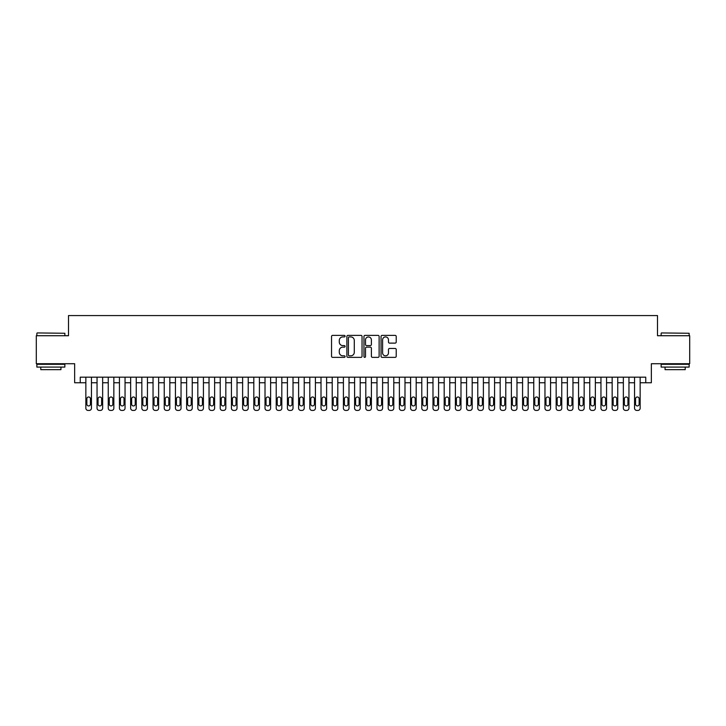 <?xml version="1.0" encoding="UTF-8"?>
<svg xmlns="http://www.w3.org/2000/svg" width="726" height="726" viewBox="0 0 726 726"><rect width="100%" height="100%" fill="white"/><g stroke="black" fill="none" stroke-linecap="round" stroke-linejoin="round"><path stroke-width="1.09" d="M345.086 336.147A0.771 0.771 0 0 0 344.315 335.376L332.635 335.376A1.098 1.098 0 0 0 331.537 336.483L331.537 356.266A1.098 1.098 0 0 0 332.635 357.364L344.315 357.364A0.771 0.771 0 0 0 345.086 356.593A0.771 0.771 0 0 0 344.315 355.822L342.799 355.822A3.521 3.521 0 0 1 339.287 352.31L339.287 350.658A3.521 3.521 0 0 1 342.799 347.137L344.315 347.137A0.771 0.771 0 0 0 345.086 346.375A0.771 0.771 0 0 0 344.315 345.603L342.799 345.603A3.521 3.521 0 0 1 339.287 342.082L339.287 340.44A3.521 3.521 0 0 1 342.799 336.918L344.315 336.918A0.771 0.771 0 0 0 345.086 336.147M395.125 343.126A1.098 1.098 0 0 0 396.224 342.028L396.224 336.483A1.098 1.098 0 0 0 395.125 335.376L382.148 335.376A1.098 1.098 0 0 0 381.05 336.483L381.05 356.266A1.098 1.098 0 0 0 382.148 357.364L395.125 357.364A1.098 1.098 0 0 0 396.224 356.266L396.224 349.56A1.098 1.098 0 0 0 395.125 348.462L389.572 348.462A1.098 1.098 0 0 0 388.474 349.56L388.474 352.881A2.94 2.94 0 0 1 385.533 355.822A2.94 2.94 0 0 1 382.593 352.881L382.593 339.859A2.94 2.94 0 0 1 385.533 336.918A2.94 2.94 0 0 1 388.474 339.859L388.474 342.028A1.098 1.098 0 0 0 389.572 343.126L395.125 343.126M645.75 382.765L651.349 382.765L651.349 363.726L689.7 363.726L689.7 335.73L657.502 335.73L657.502 315.574L68.498 315.574L68.498 335.73L36.3 335.73L36.3 363.726L74.651 363.726L74.651 382.765L85.849 382.765L85.849 408.184A2.242 2.242 0 0 0 88.091 410.426L89.207 410.426A2.242 2.242 0 0 0 91.449 408.184L91.449 382.765L97.048 382.765L97.048 408.184A2.242 2.242 0 0 0 99.29 410.426L100.406 410.426A2.242 2.242 0 0 0 102.647 408.184L102.647 382.765L108.247 382.765L108.247 408.184A2.242 2.242 0 0 0 110.488 410.426L111.604 410.426A2.242 2.242 0 0 0 113.846 408.184L113.846 382.765L119.445 382.765L119.445 408.184A2.242 2.242 0 0 0 121.687 410.426L122.803 410.426A2.242 2.242 0 0 0 125.044 408.184L125.044 382.765L130.644 382.765L130.644 408.184A2.242 2.242 0 0 0 132.885 410.426L134.001 410.426A2.242 2.242 0 0 0 136.243 408.184L136.243 382.765L141.842 382.765L141.842 408.184A2.242 2.242 0 0 0 144.084 410.426L145.2 410.426A2.242 2.242 0 0 0 147.442 408.184L147.442 382.765L153.041 382.765L153.041 408.184A2.242 2.242 0 0 0 155.282 410.426L156.399 410.426A2.242 2.242 0 0 0 158.64 408.184L158.64 382.765L164.239 382.765L164.239 408.184A2.242 2.242 0 0 0 166.472 410.426L167.597 410.426A2.242 2.242 0 0 0 169.839 408.184L169.839 382.765L175.438 382.765L175.438 408.184A2.242 2.242 0 0 0 177.67 410.426L178.796 410.426A2.242 2.242 0 0 0 181.037 408.184L181.037 382.765L186.636 382.765L186.636 408.184A2.242 2.242 0 0 0 188.869 410.426L189.994 410.426A2.242 2.242 0 0 0 192.236 408.184L192.236 382.765L197.826 382.765L197.826 408.184A2.242 2.242 0 0 0 200.067 410.426L201.193 410.426A2.242 2.242 0 0 0 203.425 408.184L203.425 382.765L209.024 382.765L209.024 408.184A2.242 2.242 0 0 0 211.266 410.426L212.391 410.426A2.242 2.242 0 0 0 214.624 408.184L214.624 382.765L220.223 382.765L220.223 408.184A2.242 2.242 0 0 0 222.465 410.426L223.59 410.426A2.242 2.242 0 0 0 225.822 408.184L225.822 382.765L231.422 382.765L231.422 408.184A2.242 2.242 0 0 0 233.663 410.426L234.779 410.426A2.242 2.242 0 0 0 237.021 408.184L237.021 382.765L242.62 382.765L242.62 408.184A2.242 2.242 0 0 0 244.862 410.426L245.978 410.426A2.242 2.242 0 0 0 248.219 408.184L248.219 382.765L253.819 382.765L253.819 408.184A2.242 2.242 0 0 0 256.06 410.426L257.176 410.426A2.242 2.242 0 0 0 259.418 408.184L259.418 382.765L265.017 382.765L265.017 408.184A2.242 2.242 0 0 0 267.259 410.426L268.375 410.426A2.242 2.242 0 0 0 270.616 408.184L270.616 382.765L276.216 382.765L276.216 408.184A2.242 2.242 0 0 0 278.457 410.426L279.574 410.426A2.242 2.242 0 0 0 281.815 408.184L281.815 382.765L287.414 382.765L287.414 408.184A2.242 2.242 0 0 0 289.656 410.426L290.772 410.426A2.242 2.242 0 0 0 293.014 408.184L293.014 382.765L298.613 382.765L298.613 408.184A2.242 2.242 0 0 0 300.854 410.426L301.971 410.426A2.242 2.242 0 0 0 304.212 408.184L304.212 382.765L309.811 382.765L309.811 408.184A2.242 2.242 0 0 0 312.053 410.426L313.169 410.426A2.242 2.242 0 0 0 315.411 408.184L315.411 382.765L321.01 382.765L321.01 408.184A2.242 2.242 0 0 0 323.251 410.426L324.368 410.426A2.242 2.242 0 0 0 326.609 408.184L326.609 382.765L332.209 382.765L332.209 408.184A2.242 2.242 0 0 0 334.441 410.426L335.566 410.426A2.242 2.242 0 0 0 337.808 408.184L337.808 382.765L343.407 382.765L343.407 408.184A2.242 2.242 0 0 0 345.64 410.426L346.765 410.426A2.242 2.242 0 0 0 349.006 408.184L349.006 382.765L354.606 382.765L354.606 408.184A2.242 2.242 0 0 0 356.838 410.426L357.963 410.426A2.242 2.242 0 0 0 360.205 408.184L360.205 382.765L365.795 382.765L365.795 408.184A2.242 2.242 0 0 0 368.037 410.426L369.162 410.426A2.242 2.242 0 0 0 371.394 408.184L371.394 382.765L376.994 382.765L376.994 408.184A2.242 2.242 0 0 0 379.235 410.426L380.36 410.426A2.242 2.242 0 0 0 382.593 408.184L382.593 382.765L388.192 382.765L388.192 408.184A2.242 2.242 0 0 0 390.434 410.426L391.559 410.426A2.242 2.242 0 0 0 393.791 408.184L393.791 382.765L399.391 382.765L399.391 408.184A2.242 2.242 0 0 0 401.632 410.426L402.748 410.426A2.242 2.242 0 0 0 404.99 408.184L404.99 382.765L410.589 382.765L410.589 408.184A2.242 2.242 0 0 0 412.831 410.426L413.947 410.426A2.242 2.242 0 0 0 416.189 408.184L416.189 382.765L421.788 382.765L421.788 408.184A2.242 2.242 0 0 0 424.029 410.426L425.146 410.426A2.242 2.242 0 0 0 427.387 408.184L427.387 382.765L432.986 382.765L432.986 408.184A2.242 2.242 0 0 0 435.228 410.426L436.344 410.426A2.242 2.242 0 0 0 438.586 408.184L438.586 382.765L444.185 382.765L444.185 408.184A2.242 2.242 0 0 0 446.426 410.426L447.543 410.426A2.242 2.242 0 0 0 449.784 408.184L449.784 382.765L455.383 382.765L455.383 408.184A2.242 2.242 0 0 0 457.625 410.426L458.741 410.426A2.242 2.242 0 0 0 460.983 408.184L460.983 382.765L466.582 382.765L466.582 408.184A2.242 2.242 0 0 0 468.824 410.426L469.94 410.426A2.242 2.242 0 0 0 472.181 408.184L472.181 382.765L477.781 382.765L477.781 408.184A2.242 2.242 0 0 0 480.022 410.426L481.138 410.426A2.242 2.242 0 0 0 483.38 408.184L483.38 382.765L488.979 382.765L488.979 408.184A2.242 2.242 0 0 0 491.221 410.426L492.337 410.426A2.242 2.242 0 0 0 494.578 408.184L494.578 382.765L500.178 382.765L500.178 408.184A2.242 2.242 0 0 0 502.41 410.426L503.535 410.426A2.242 2.242 0 0 0 505.777 408.184L505.777 382.765L511.376 382.765L511.376 408.184A2.242 2.242 0 0 0 513.609 410.426L514.734 410.426A2.242 2.242 0 0 0 516.976 408.184L516.976 382.765L522.575 382.765L522.575 408.184A2.242 2.242 0 0 0 524.807 410.426L525.933 410.426A2.242 2.242 0 0 0 528.174 408.184L528.174 382.765L533.764 382.765L533.764 408.184A2.242 2.242 0 0 0 536.006 410.426L537.131 410.426A2.242 2.242 0 0 0 539.364 408.184L539.364 382.765L544.963 382.765L544.963 408.184A2.242 2.242 0 0 0 547.204 410.426L548.33 410.426A2.242 2.242 0 0 0 550.562 408.184L550.562 382.765L556.161 382.765L556.161 408.184A2.242 2.242 0 0 0 558.403 410.426L559.528 410.426A2.242 2.242 0 0 0 561.761 408.184L561.761 382.765L567.36 382.765L567.36 408.184A2.242 2.242 0 0 0 569.601 410.426L570.718 410.426A2.242 2.242 0 0 0 572.959 408.184L572.959 382.765L578.558 382.765L578.558 408.184A2.242 2.242 0 0 0 580.8 410.426L581.916 410.426A2.242 2.242 0 0 0 584.158 408.184L584.158 382.765L589.757 382.765L589.757 408.184A2.242 2.242 0 0 0 591.999 410.426L593.115 410.426A2.242 2.242 0 0 0 595.356 408.184L595.356 382.765L600.956 382.765L600.956 408.184A2.242 2.242 0 0 0 603.197 410.426L604.313 410.426A2.242 2.242 0 0 0 606.555 408.184L606.555 382.765L612.154 382.765L612.154 408.184A2.242 2.242 0 0 0 614.396 410.426L615.512 410.426A2.242 2.242 0 0 0 617.753 408.184L617.753 382.765L623.353 382.765L623.353 408.184A2.242 2.242 0 0 0 625.594 410.426L626.71 410.426A2.242 2.242 0 0 0 628.952 408.184L628.952 382.765L634.551 382.765L634.551 408.184A2.242 2.242 0 0 0 636.793 410.426L637.909 410.426A2.242 2.242 0 0 0 640.15 408.184L640.15 382.765L645.75 382.765L645.75 377.166L80.25 377.166L80.25 382.765M362.038 336.483A1.098 1.098 0 0 0 360.94 335.376L347.972 335.376A1.098 1.098 0 0 0 346.874 336.483L346.874 356.266A1.098 1.098 0 0 0 347.972 357.364L360.94 357.364A1.098 1.098 0 0 0 362.038 356.266L362.038 336.483M365.06 335.376L378.028 335.376A1.098 1.098 0 0 1 379.126 336.483L379.126 356.266A1.098 1.098 0 0 1 378.028 357.364L372.483 357.364A1.098 1.098 0 0 1 371.385 356.266L371.385 348.244A1.098 1.098 0 0 0 370.278 347.137L366.603 347.137A1.098 1.098 0 0 0 365.505 348.244L365.505 356.593A0.771 0.771 0 0 1 364.733 357.364A0.771 0.771 0 0 1 363.962 356.593L363.962 336.483A1.098 1.098 0 0 1 365.06 335.376M349.179 336.918A0.771 0.771 0 0 0 348.407 337.69L348.407 355.05A0.771 0.771 0 0 0 349.179 355.822L350.776 355.822A3.521 3.521 0 0 0 354.288 352.31L354.288 340.44A3.521 3.521 0 0 0 350.776 336.918L349.179 336.918M371.385 339.913A2.94 2.94 0 0 0 368.445 336.973A2.94 2.94 0 0 0 365.505 339.913L365.505 344.505A1.098 1.098 0 0 0 366.603 345.603L370.278 345.603A1.098 1.098 0 0 0 371.385 344.505L371.385 339.913M91.449 377.166L91.449 408.184M85.849 377.166L85.849 408.184M90.441 404.155A1.788 1.788 0 0 1 88.654 405.943A1.788 1.788 0 0 1 86.857 404.155L86.857 398.774A1.788 1.788 0 0 1 88.654 396.986A1.788 1.788 0 0 1 90.441 398.774L90.441 404.155M88.091 410.426L89.207 410.426M37.198 332.935L64.859 333.27L37.198 332.935M50.856 367.084L36.863 367.084L36.863 364.289L64.859 364.289L64.859 367.084L50.856 367.084M60.939 367.084L60.939 369.661L40.783 369.661L40.783 367.084M661.477 332.935L689.137 333.27L661.477 332.935M675.144 367.084L661.141 367.084L661.141 364.289L689.137 364.289L689.137 367.084L675.144 367.084M685.217 367.084L685.217 369.661L665.061 369.661L665.061 367.084M102.647 377.166L102.647 408.184M97.048 377.166L97.048 408.184M101.64 404.155A1.788 1.788 0 0 1 99.852 405.943A1.788 1.788 0 0 1 98.055 404.155L98.055 398.774A1.788 1.788 0 0 1 99.852 396.986A1.788 1.788 0 0 1 101.64 398.774L101.64 404.155M99.29 410.426L100.406 410.426M113.846 377.166L113.846 408.184M108.247 377.166L108.247 408.184M112.839 404.155A1.788 1.788 0 0 1 111.051 405.943A1.788 1.788 0 0 1 109.254 404.155L109.254 398.774A1.788 1.788 0 0 1 111.051 396.986A1.788 1.788 0 0 1 112.839 398.774L112.839 404.155M110.488 410.426L111.604 410.426M125.044 377.166L125.044 408.184M119.445 377.166L119.445 408.184M124.037 404.155A1.788 1.788 0 0 1 122.24 405.943A1.788 1.788 0 0 1 120.452 404.155L120.452 398.774A1.788 1.788 0 0 1 122.24 396.986A1.788 1.788 0 0 1 124.037 398.774L124.037 404.155M121.687 410.426L122.803 410.426M136.243 377.166L136.243 408.184M130.644 377.166L130.644 408.184M135.236 404.155A1.788 1.788 0 0 1 133.439 405.943A1.788 1.788 0 0 1 131.651 404.155L131.651 398.774A1.788 1.788 0 0 1 133.439 396.986A1.788 1.788 0 0 1 135.236 398.774L135.236 404.155M132.885 410.426L134.001 410.426M147.442 377.166L147.442 408.184M141.842 377.166L141.842 408.184M146.434 404.155A1.788 1.788 0 0 1 144.637 405.943A1.788 1.788 0 0 1 142.85 404.155L142.85 398.774A1.788 1.788 0 0 1 144.637 396.986A1.788 1.788 0 0 1 146.434 398.774L146.434 404.155M144.084 410.426L145.2 410.426M158.64 377.166L158.64 408.184M153.041 377.166L153.041 408.184M157.633 404.155A1.788 1.788 0 0 1 155.836 405.943A1.788 1.788 0 0 1 154.048 404.155L154.048 398.774A1.788 1.788 0 0 1 155.836 396.986A1.788 1.788 0 0 1 157.633 398.774L157.633 404.155M155.282 410.426L156.399 410.426M169.839 377.166L169.839 408.184M164.239 377.166L164.239 408.184M168.831 404.155A1.788 1.788 0 0 1 167.034 405.943A1.788 1.788 0 0 1 165.247 404.155L165.247 398.774A1.788 1.788 0 0 1 167.034 396.986A1.788 1.788 0 0 1 168.831 398.774L168.831 404.155M166.472 410.426L167.597 410.426M181.037 377.166L181.037 408.184M175.438 377.166L175.438 408.184M180.03 404.155A1.788 1.788 0 0 1 178.233 405.943A1.788 1.788 0 0 1 176.445 404.155L176.445 398.774A1.788 1.788 0 0 1 178.233 396.986A1.788 1.788 0 0 1 180.03 398.774L180.03 404.155M177.67 410.426L178.796 410.426M192.236 377.166L192.236 408.184M186.636 377.166L186.636 408.184M191.219 404.155A1.788 1.788 0 0 1 189.432 405.943A1.788 1.788 0 0 1 187.644 404.155L187.644 398.774A1.788 1.788 0 0 1 189.432 396.986A1.788 1.788 0 0 1 191.219 398.774L191.219 404.155M188.869 410.426L189.994 410.426M203.425 377.166L203.425 408.184M197.826 377.166L197.826 408.184M202.418 404.155A1.788 1.788 0 0 1 200.63 405.943A1.788 1.788 0 0 1 198.842 404.155L198.842 398.774A1.788 1.788 0 0 1 200.63 396.986A1.788 1.788 0 0 1 202.418 398.774L202.418 404.155M200.067 410.426L201.193 410.426M214.624 377.166L214.624 408.184M209.024 377.166L209.024 408.184M213.616 404.155A1.788 1.788 0 0 1 211.829 405.943A1.788 1.788 0 0 1 210.032 404.155L210.032 398.774A1.788 1.788 0 0 1 211.829 396.986A1.788 1.788 0 0 1 213.616 398.774L213.616 404.155M211.266 410.426L212.391 410.426M225.822 377.166L225.822 408.184M220.223 377.166L220.223 408.184M224.815 404.155A1.788 1.788 0 0 1 223.027 405.943A1.788 1.788 0 0 1 221.23 404.155L221.23 398.774A1.788 1.788 0 0 1 223.027 396.986A1.788 1.788 0 0 1 224.815 398.774L224.815 404.155M222.465 410.426L223.59 410.426M237.021 377.166L237.021 408.184M231.422 377.166L231.422 408.184M236.014 404.155A1.788 1.788 0 0 1 234.226 405.943A1.788 1.788 0 0 1 232.429 404.155L232.429 398.774A1.788 1.788 0 0 1 234.226 396.986A1.788 1.788 0 0 1 236.014 398.774L236.014 404.155M233.663 410.426L234.779 410.426M248.219 377.166L248.219 408.184M242.62 377.166L242.62 408.184M247.212 404.155A1.788 1.788 0 0 1 245.424 405.943A1.788 1.788 0 0 1 243.627 404.155L243.627 398.774A1.788 1.788 0 0 1 245.424 396.986A1.788 1.788 0 0 1 247.212 398.774L247.212 404.155M244.862 410.426L245.978 410.426M259.418 377.166L259.418 408.184M253.819 377.166L253.819 408.184M258.411 404.155A1.788 1.788 0 0 1 256.623 405.943A1.788 1.788 0 0 1 254.826 404.155L254.826 398.774A1.788 1.788 0 0 1 256.623 396.986A1.788 1.788 0 0 1 258.411 398.774L258.411 404.155M256.06 410.426L257.176 410.426M270.616 377.166L270.616 408.184M265.017 377.166L265.017 408.184M269.609 404.155A1.788 1.788 0 0 1 267.821 405.943A1.788 1.788 0 0 1 266.025 404.155L266.025 398.774A1.788 1.788 0 0 1 267.821 396.986A1.788 1.788 0 0 1 269.609 398.774L269.609 404.155M267.259 410.426L268.375 410.426M281.815 377.166L281.815 408.184M276.216 377.166L276.216 408.184M280.808 404.155A1.788 1.788 0 0 1 279.02 405.943A1.788 1.788 0 0 1 277.223 404.155L277.223 398.774A1.788 1.788 0 0 1 279.02 396.986A1.788 1.788 0 0 1 280.808 398.774L280.808 404.155M278.457 410.426L279.574 410.426M293.014 377.166L293.014 408.184M287.414 377.166L287.414 408.184M292.006 404.155A1.788 1.788 0 0 1 290.209 405.943A1.788 1.788 0 0 1 288.422 404.155L288.422 398.774A1.788 1.788 0 0 1 290.209 396.986A1.788 1.788 0 0 1 292.006 398.774L292.006 404.155M289.656 410.426L290.772 410.426M304.212 377.166L304.212 408.184M298.613 377.166L298.613 408.184M303.205 404.155A1.788 1.788 0 0 1 301.408 405.943A1.788 1.788 0 0 1 299.62 404.155L299.62 398.774A1.788 1.788 0 0 1 301.408 396.986A1.788 1.788 0 0 1 303.205 398.774L303.205 404.155M300.854 410.426L301.971 410.426M315.411 377.166L315.411 408.184M309.811 377.166L309.811 408.184M314.403 404.155A1.788 1.788 0 0 1 312.607 405.943A1.788 1.788 0 0 1 310.819 404.155L310.819 398.774A1.788 1.788 0 0 1 312.607 396.986A1.788 1.788 0 0 1 314.403 398.774L314.403 404.155M312.053 410.426L313.169 410.426M326.609 377.166L326.609 408.184M321.01 377.166L321.01 408.184M325.602 404.155A1.788 1.788 0 0 1 323.805 405.943A1.788 1.788 0 0 1 322.017 404.155L322.017 398.774A1.788 1.788 0 0 1 323.805 396.986A1.788 1.788 0 0 1 325.602 398.774L325.602 404.155M323.251 410.426L324.368 410.426M337.808 377.166L337.808 408.184M332.209 377.166L332.209 408.184M336.8 404.155A1.788 1.788 0 0 1 335.004 405.943A1.788 1.788 0 0 1 333.216 404.155L333.216 398.774A1.788 1.788 0 0 1 335.004 396.986A1.788 1.788 0 0 1 336.8 398.774L336.8 404.155M334.441 410.426L335.566 410.426M349.006 377.166L349.006 408.184M343.407 377.166L343.407 408.184M347.999 404.155A1.788 1.788 0 0 1 346.202 405.943A1.788 1.788 0 0 1 344.414 404.155L344.414 398.774A1.788 1.788 0 0 1 346.202 396.986A1.788 1.788 0 0 1 347.999 398.774L347.999 404.155M345.64 410.426L346.765 410.426M360.205 377.166L360.205 408.184M354.606 377.166L354.606 408.184M359.188 404.155A1.788 1.788 0 0 1 357.401 405.943A1.788 1.788 0 0 1 355.613 404.155L355.613 398.774A1.788 1.788 0 0 1 357.401 396.986A1.788 1.788 0 0 1 359.188 398.774L359.188 404.155M356.838 410.426L357.963 410.426M371.394 377.166L371.394 408.184M365.795 377.166L365.795 408.184M370.387 404.155A1.788 1.788 0 0 1 368.599 405.943A1.788 1.788 0 0 1 366.811 404.155L366.811 398.774A1.788 1.788 0 0 1 368.599 396.986A1.788 1.788 0 0 1 370.387 398.774L370.387 404.155M368.037 410.426L369.162 410.426M382.593 377.166L382.593 408.184M376.994 377.166L376.994 408.184M381.586 404.155A1.788 1.788 0 0 1 379.798 405.943A1.788 1.788 0 0 1 378.001 404.155L378.001 398.774A1.788 1.788 0 0 1 379.798 396.986A1.788 1.788 0 0 1 381.586 398.774L381.586 404.155M379.235 410.426L380.36 410.426M393.791 377.166L393.791 408.184M388.192 377.166L388.192 408.184M392.784 404.155A1.788 1.788 0 0 1 390.996 405.943A1.788 1.788 0 0 1 389.2 404.155L389.2 398.774A1.788 1.788 0 0 1 390.996 396.986A1.788 1.788 0 0 1 392.784 398.774L392.784 404.155M390.434 410.426L391.559 410.426M404.99 377.166L404.99 408.184M399.391 377.166L399.391 408.184M403.983 404.155A1.788 1.788 0 0 1 402.195 405.943A1.788 1.788 0 0 1 400.398 404.155L400.398 398.774A1.788 1.788 0 0 1 402.195 396.986A1.788 1.788 0 0 1 403.983 398.774L403.983 404.155M401.632 410.426L402.748 410.426M416.189 377.166L416.189 408.184M410.589 377.166L410.589 408.184M415.181 404.155A1.788 1.788 0 0 1 413.393 405.943A1.788 1.788 0 0 1 411.597 404.155L411.597 398.774A1.788 1.788 0 0 1 413.393 396.986A1.788 1.788 0 0 1 415.181 398.774L415.181 404.155M412.831 410.426L413.947 410.426M427.387 377.166L427.387 408.184M421.788 377.166L421.788 408.184M426.38 404.155A1.788 1.788 0 0 1 424.592 405.943A1.788 1.788 0 0 1 422.795 404.155L422.795 398.774A1.788 1.788 0 0 1 424.592 396.986A1.788 1.788 0 0 1 426.38 398.774L426.38 404.155M424.029 410.426L425.146 410.426M438.586 377.166L438.586 408.184M432.986 377.166L432.986 408.184M437.578 404.155A1.788 1.788 0 0 1 435.791 405.943A1.788 1.788 0 0 1 433.994 404.155L433.994 398.774A1.788 1.788 0 0 1 435.791 396.986A1.788 1.788 0 0 1 437.578 398.774L437.578 404.155M435.228 410.426L436.344 410.426M449.784 377.166L449.784 408.184M444.185 377.166L444.185 408.184M448.777 404.155A1.788 1.788 0 0 1 446.98 405.943A1.788 1.788 0 0 1 445.192 404.155L445.192 398.774A1.788 1.788 0 0 1 446.98 396.986A1.788 1.788 0 0 1 448.777 398.774L448.777 404.155M446.426 410.426L447.543 410.426M460.983 377.166L460.983 408.184M455.383 377.166L455.383 408.184M459.975 404.155A1.788 1.788 0 0 1 458.179 405.943A1.788 1.788 0 0 1 456.391 404.155L456.391 398.774A1.788 1.788 0 0 1 458.179 396.986A1.788 1.788 0 0 1 459.975 398.774L459.975 404.155M457.625 410.426L458.741 410.426M472.181 377.166L472.181 408.184M466.582 377.166L466.582 408.184M471.174 404.155A1.788 1.788 0 0 1 469.377 405.943A1.788 1.788 0 0 1 467.589 404.155L467.589 398.774A1.788 1.788 0 0 1 469.377 396.986A1.788 1.788 0 0 1 471.174 398.774L471.174 404.155M468.824 410.426L469.94 410.426M483.38 377.166L483.38 408.184M477.781 377.166L477.781 408.184M482.373 404.155A1.788 1.788 0 0 1 480.576 405.943A1.788 1.788 0 0 1 478.788 404.155L478.788 398.774A1.788 1.788 0 0 1 480.576 396.986A1.788 1.788 0 0 1 482.373 398.774L482.373 404.155M480.022 410.426L481.138 410.426M494.578 377.166L494.578 408.184M488.979 377.166L488.979 408.184M493.571 404.155A1.788 1.788 0 0 1 491.774 405.943A1.788 1.788 0 0 1 489.986 404.155L489.986 398.774A1.788 1.788 0 0 1 491.774 396.986A1.788 1.788 0 0 1 493.571 398.774L493.571 404.155M491.221 410.426L492.337 410.426M505.777 377.166L505.777 408.184M500.178 377.166L500.178 408.184M504.77 404.155A1.788 1.788 0 0 1 502.973 405.943A1.788 1.788 0 0 1 501.185 404.155L501.185 398.774A1.788 1.788 0 0 1 502.973 396.986A1.788 1.788 0 0 1 504.77 398.774L504.77 404.155M502.41 410.426L503.535 410.426M516.976 377.166L516.976 408.184M511.376 377.166L511.376 408.184M515.968 404.155A1.788 1.788 0 0 1 514.171 405.943A1.788 1.788 0 0 1 512.384 404.155L512.384 398.774A1.788 1.788 0 0 1 514.171 396.986A1.788 1.788 0 0 1 515.968 398.774L515.968 404.155M513.609 410.426L514.734 410.426M528.174 377.166L528.174 408.184M522.575 377.166L522.575 408.184M527.158 404.155A1.788 1.788 0 0 1 525.37 405.943A1.788 1.788 0 0 1 523.582 404.155L523.582 398.774A1.788 1.788 0 0 1 525.37 396.986A1.788 1.788 0 0 1 527.158 398.774L527.158 404.155M524.807 410.426L525.933 410.426M539.364 377.166L539.364 408.184M533.764 377.166L533.764 408.184M538.356 404.155A1.788 1.788 0 0 1 536.568 405.943A1.788 1.788 0 0 1 534.781 404.155L534.781 398.774A1.788 1.788 0 0 1 536.568 396.986A1.788 1.788 0 0 1 538.356 398.774L538.356 404.155M536.006 410.426L537.131 410.426M550.562 377.166L550.562 408.184M544.963 377.166L544.963 408.184M549.555 404.155A1.788 1.788 0 0 1 547.767 405.943A1.788 1.788 0 0 1 545.97 404.155L545.97 398.774A1.788 1.788 0 0 1 547.767 396.986A1.788 1.788 0 0 1 549.555 398.774L549.555 404.155M547.204 410.426L548.33 410.426M561.761 377.166L561.761 408.184M556.161 377.166L556.161 408.184M560.753 404.155A1.788 1.788 0 0 1 558.966 405.943A1.788 1.788 0 0 1 557.169 404.155L557.169 398.774A1.788 1.788 0 0 1 558.966 396.986A1.788 1.788 0 0 1 560.753 398.774L560.753 404.155M558.403 410.426L559.528 410.426M572.959 377.166L572.959 408.184M567.36 377.166L567.36 408.184M571.952 404.155A1.788 1.788 0 0 1 570.164 405.943A1.788 1.788 0 0 1 568.367 404.155L568.367 398.774A1.788 1.788 0 0 1 570.164 396.986A1.788 1.788 0 0 1 571.952 398.774L571.952 404.155M569.601 410.426L570.718 410.426M584.158 377.166L584.158 408.184M578.558 377.166L578.558 408.184M583.15 404.155A1.788 1.788 0 0 1 581.363 405.943A1.788 1.788 0 0 1 579.566 404.155L579.566 398.774A1.788 1.788 0 0 1 581.363 396.986A1.788 1.788 0 0 1 583.15 398.774L583.15 404.155M580.8 410.426L581.916 410.426M595.356 377.166L595.356 408.184M589.757 377.166L589.757 408.184M594.349 404.155A1.788 1.788 0 0 1 592.561 405.943A1.788 1.788 0 0 1 590.764 404.155L590.764 398.774A1.788 1.788 0 0 1 592.561 396.986A1.788 1.788 0 0 1 594.349 398.774L594.349 404.155M591.999 410.426L593.115 410.426M606.555 377.166L606.555 408.184M600.956 377.166L600.956 408.184M605.548 404.155A1.788 1.788 0 0 1 603.76 405.943A1.788 1.788 0 0 1 601.963 404.155L601.963 398.774A1.788 1.788 0 0 1 603.76 396.986A1.788 1.788 0 0 1 605.548 398.774L605.548 404.155M603.197 410.426L604.313 410.426M617.753 377.166L617.753 408.184M612.154 377.166L612.154 408.184M616.746 404.155A1.788 1.788 0 0 1 614.949 405.943A1.788 1.788 0 0 1 613.161 404.155L613.161 398.774A1.788 1.788 0 0 1 614.949 396.986A1.788 1.788 0 0 1 616.746 398.774L616.746 404.155M614.396 410.426L615.512 410.426M628.952 377.166L628.952 408.184M623.353 377.166L623.353 408.184M627.945 404.155A1.788 1.788 0 0 1 626.148 405.943A1.788 1.788 0 0 1 624.36 404.155L624.36 398.774A1.788 1.788 0 0 1 626.148 396.986A1.788 1.788 0 0 1 627.945 398.774L627.945 404.155M625.594 410.426L626.71 410.426M640.15 377.166L640.15 408.184M634.551 377.166L634.551 408.184M639.143 404.155A1.788 1.788 0 0 1 637.346 405.943A1.788 1.788 0 0 1 635.559 404.155L635.559 398.774A1.788 1.788 0 0 1 637.346 396.986A1.788 1.788 0 0 1 639.143 398.774L639.143 404.155M636.793 410.426L637.909 410.426M36.863 335.73L36.863 333.27M43.242 364.289L43.242 363.726M58.47 364.289L58.47 363.726M64.859 335.73L64.859 333.27M661.141 335.73L661.141 333.27M667.53 364.289L667.53 363.726M682.758 364.289L682.758 363.726M689.137 335.73L689.137 333.27"/></g></svg>

